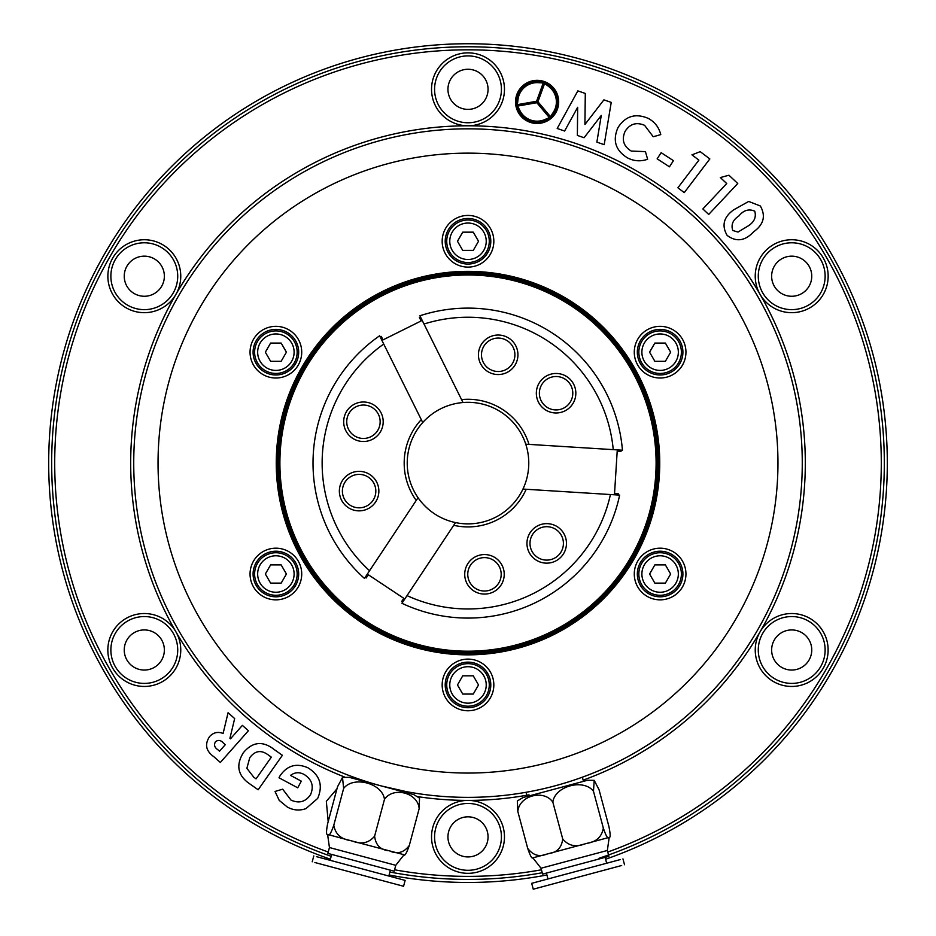 <?xml version="1.0" encoding="UTF-8"?>
<svg xmlns="http://www.w3.org/2000/svg" width="936" height="936" viewBox="0 0 936 936"><rect width="100%" height="100%" fill="white"/><g stroke="black" fill="none" stroke-linecap="round" stroke-linejoin="round"><path stroke-width="1.4" d="M544.916 119.527A85.387 85.387 0 0 1 549.409 117.69L536.831 102.703L517.561 106.096A85.387 85.387 0 0 1 519.819 110.389A19.27 19.27 0 0 0 544.916 119.527M550.426 117.959L537.065 102.036L516.602 105.651A84.778 84.778 0 0 1 519.269 110.659A19.878 19.878 0 0 0 545.161 120.077A84.778 84.778 0 0 1 550.426 117.959M548.824 85.855A84.778 84.778 0 0 1 544.354 82.356L537.252 101.884L550.614 117.796A84.778 84.778 0 0 1 553.609 112.987A19.878 19.878 0 0 0 548.824 85.855M517.351 99.789A84.778 84.778 0 0 1 516.567 105.405L537.03 101.802L544.132 82.274A84.778 84.778 0 0 1 538.457 82.076A19.878 19.878 0 0 0 517.351 99.789M516.145 101.907A20.966 20.966 0 0 0 537.112 122.873A20.966 20.966 0 0 0 558.078 101.907A20.966 20.966 0 0 0 537.112 80.941A20.966 20.966 0 0 0 516.145 101.907M517.959 99.859A85.387 85.387 0 0 1 517.304 104.656L536.574 101.263L543.266 82.871A85.387 85.387 0 0 1 538.422 82.684A19.27 19.27 0 0 0 517.959 99.859M548.473 86.346A85.387 85.387 0 0 1 544.635 83.374L537.943 101.755L550.52 116.743A85.387 85.387 0 0 1 553.106 112.648A19.27 19.27 0 0 0 548.473 86.346M515.537 101.907A21.575 21.575 0 0 0 537.112 123.482A21.575 21.575 0 0 0 558.687 101.907A21.575 21.575 0 0 0 537.112 80.332A21.575 21.575 0 0 0 515.537 101.907M648.344 118.427C654.837 122.008 658.979 127.401 660.769 134.608L653.234 136.75L644.576 125.319C636.375 121.867 629.881 123.88 625.096 131.368C621.457 139.686 623.505 146.238 631.215 151.047L645.43 151.632L647.63 159.249C640.692 161.682 633.988 161.226 627.506 157.88C615.56 150.532 612.378 140.447 617.971 127.6C625.435 116.017 635.556 112.963 648.344 118.427M691.938 154.849L700.222 151.655L709.827 158.933L684.251 192.629L677.886 187.797L698.888 160.126L691.938 154.849M328.185 821.609L326.336 801.31L336.96 788.837M279.221 800.397L275.032 791.447L282.672 789.188L291.014 800.105C299.134 803.72 305.674 801.86 310.612 794.524C314.075 786.088 311.934 779.419 304.177 774.493C299.426 771.907 294.863 772.2 290.511 775.382L301.298 781.162L297.73 787.819L278.998 777.781L279.794 776.19C286.942 765.449 296.373 762.676 308.096 767.871C319.972 775.336 323.166 785.515 317.678 798.42L305.908 808.645C299.497 810.868 293.307 810.342 287.34 807.066L279.221 800.397M248.414 730.723L220.346 762.454L213.934 756.791C205.908 751.058 204.469 744.319 209.617 736.562C213.396 732.443 217.889 731.414 223.107 733.473L228.068 712.729L234.667 718.567L229.917 738.328L230.478 738.82L242.377 725.377L248.414 730.723M828.161 276.214A36.469 36.469 0 0 1 760.114 294.442A36.469 36.469 0 0 1 791.704 239.745A36.469 36.469 0 0 1 828.161 276.214M504.469 89.329A36.469 36.469 0 0 1 468 125.787A36.469 36.469 0 0 1 431.531 89.329A36.469 36.469 0 0 1 468 52.861A36.469 36.469 0 0 1 504.469 89.329M180.765 276.214A36.469 36.469 0 0 1 134.866 311.431A36.469 36.469 0 0 1 144.296 239.745A36.469 36.469 0 0 1 180.765 276.214M107.839 649.982A36.469 36.469 0 0 1 175.886 631.753A36.469 36.469 0 0 1 144.296 686.451A36.469 36.469 0 0 1 107.839 649.982M431.531 836.878A36.469 36.469 0 0 1 468 800.409A36.469 36.469 0 0 1 504.469 836.878A36.469 36.469 0 0 1 468 873.335A36.469 36.469 0 0 1 431.531 836.878M755.235 649.982A36.469 36.469 0 0 1 801.134 614.765A36.469 36.469 0 0 1 791.704 686.451A36.469 36.469 0 0 1 755.235 649.982M557.189 128.478L577.84 90.886L585.293 93.448L584.918 124.511L603.895 99.859L611.231 102.387L604.2 144.659L596.864 142.143L601.275 115.432L584.076 137.732L577.372 135.427L577.664 107.301L564.607 131.028L557.189 128.478M282.391 755.293L258.161 789.773L250.38 784.298C237.919 776.026 235.544 765.543 243.266 752.837C252.544 741.605 262.957 740.575 274.494 749.748L282.391 755.293M748.706 201.439L760.348 205.99C765.976 215.982 763.706 224.605 753.538 231.871C745.068 241.008 736.281 242.202 727.167 235.451C721.457 225.611 723.622 217.082 733.66 209.851L748.706 201.439M720.346 177.559L728.945 175.219L737.767 183.491L708.704 214.449L702.854 208.962L726.722 183.55L720.346 177.559M657.142 158.827L661.144 152.673L673.452 160.664L669.451 166.819L657.142 158.827M754.755 211.185C748.894 208.599 743.593 210.202 738.843 216.005C732.911 219.831 730.887 224.652 732.759 230.49L738.013 232.069L748.192 225.915C754.24 222.066 756.428 217.152 754.755 211.185M256.066 778.857L271.335 757.13L268.293 754.978C261.238 749.701 255.072 750.602 249.772 757.669L246.87 768.327L253.843 777.289L256.066 778.857M225.272 744.705L223.365 743.032C220.826 740.083 218.182 739.662 215.42 741.792C213.736 744.939 214.555 747.595 217.866 749.736L219.527 751.198L225.272 744.705M434.573 836.878A33.427 33.427 0 0 0 468 870.304A33.427 33.427 0 0 0 501.427 836.878A33.427 33.427 0 0 0 468 803.451A33.427 33.427 0 0 0 434.573 836.878M110.869 649.982A33.427 33.427 0 0 0 144.296 683.409A33.427 33.427 0 0 0 177.723 649.982A33.427 33.427 0 0 0 144.296 616.555A33.427 33.427 0 0 0 110.869 649.982M110.869 276.214A33.427 33.427 0 0 0 144.296 309.64A33.427 33.427 0 0 0 177.723 276.214A33.427 33.427 0 0 0 144.296 242.787A33.427 33.427 0 0 0 110.869 276.214M434.573 89.329A33.427 33.427 0 0 0 468 122.756A33.427 33.427 0 0 0 501.427 89.329A33.427 33.427 0 0 0 468 55.903A33.427 33.427 0 0 0 434.573 89.329M758.277 276.214A33.427 33.427 0 0 0 791.704 309.64A33.427 33.427 0 0 0 825.131 276.214A33.427 33.427 0 0 0 791.704 242.787A33.427 33.427 0 0 0 758.277 276.214M758.277 649.982A33.427 33.427 0 0 0 791.704 683.409A33.427 33.427 0 0 0 825.131 649.982A33.427 33.427 0 0 0 791.704 616.555A33.427 33.427 0 0 0 758.277 649.982M51.679 463.098A416.321 416.321 0 0 0 331.18 856.3A416.321 416.321 0 0 1 468 46.777A416.321 416.321 0 0 1 599.052 858.253A416.321 416.321 0 0 0 884.321 463.098M771.638 649.982A20.054 20.054 0 0 0 791.704 670.047A20.054 20.054 0 0 0 811.758 649.982A20.054 20.054 0 0 0 791.704 629.928A20.054 20.054 0 0 0 771.638 649.982M771.638 276.214A20.054 20.054 0 0 0 791.704 296.267A20.054 20.054 0 0 0 811.758 276.214A20.054 20.054 0 0 0 791.704 256.16A20.054 20.054 0 0 0 771.638 276.214M447.946 89.329A20.054 20.054 0 0 0 468 109.383A20.054 20.054 0 0 0 488.054 89.329A20.054 20.054 0 0 0 468 69.264A20.054 20.054 0 0 0 447.946 89.329M124.242 276.214A20.054 20.054 0 0 0 144.296 296.267A20.054 20.054 0 0 0 164.362 276.214A20.054 20.054 0 0 0 144.296 256.16A20.054 20.054 0 0 0 124.242 276.214M124.242 649.982A20.054 20.054 0 0 0 144.296 670.047A20.054 20.054 0 0 0 164.362 649.982A20.054 20.054 0 0 0 144.296 629.928A20.054 20.054 0 0 0 124.242 649.982M447.946 836.878A20.054 20.054 0 0 0 468 856.931A20.054 20.054 0 0 0 488.054 836.878A20.054 20.054 0 0 0 468 816.824A20.054 20.054 0 0 0 447.946 836.878M330.396 859.236A419.363 419.363 0 0 1 468 43.746A419.363 419.363 0 0 1 605.604 859.236M344.553 777.009A337.311 337.311 0 0 1 468 125.787A337.311 337.311 0 0 1 583.151 780.144M529.027 794.839A337.311 337.311 0 0 1 417.959 796.676M381.478 785.983L406.692 791.704M133.731 463.098A334.269 334.269 0 0 1 468 128.829A334.269 334.269 0 0 1 802.269 463.098A334.269 334.269 0 0 1 468 797.367A334.269 334.269 0 0 1 133.731 463.098M158.044 463.098A309.956 309.956 0 0 1 468 153.141A309.956 309.956 0 0 1 777.956 463.098A309.956 309.956 0 0 1 468 773.054A309.956 309.956 0 0 1 158.044 463.098M442.166 684.93A25.834 25.834 0 0 1 468 659.108A25.834 25.834 0 0 1 493.834 684.93A25.834 25.834 0 0 1 468 710.763A25.834 25.834 0 0 1 442.166 684.93M634.28 574.014A25.834 25.834 0 0 1 660.114 548.192A25.834 25.834 0 0 1 685.948 574.014A25.834 25.834 0 0 1 660.114 599.847A25.834 25.834 0 0 1 634.28 574.014M634.28 352.182A25.834 25.834 0 0 1 660.114 326.348A25.834 25.834 0 0 1 685.948 352.182A25.834 25.834 0 0 1 660.114 378.015A25.834 25.834 0 0 1 634.28 352.182M442.166 241.266A25.834 25.834 0 0 1 468 215.432A25.834 25.834 0 0 1 493.834 241.266A25.834 25.834 0 0 1 468 267.099A25.834 25.834 0 0 1 442.166 241.266M250.052 352.182A25.834 25.834 0 0 1 275.886 326.348A25.834 25.834 0 0 1 301.72 352.182A25.834 25.834 0 0 1 275.886 378.015A25.834 25.834 0 0 1 250.052 352.182M250.052 574.014A25.834 25.834 0 0 1 275.886 548.192A25.834 25.834 0 0 1 301.72 574.014A25.834 25.834 0 0 1 275.886 599.847A25.834 25.834 0 0 1 250.052 574.014M658.534 463.098A190.534 190.534 0 0 0 468 272.563A190.534 190.534 0 0 0 277.465 463.098A190.534 190.534 0 0 0 468 653.632A190.534 190.534 0 0 0 658.534 463.098A190.534 190.534 0 0 1 468 653.632A190.534 190.534 0 0 1 277.465 463.098M253.094 574.014A22.792 22.792 0 0 0 275.886 596.805A22.792 22.792 0 0 0 298.678 574.014A22.792 22.792 0 0 0 275.886 551.222A22.792 22.792 0 0 0 253.094 574.014M253.094 352.182A22.792 22.792 0 0 0 275.886 374.973A22.792 22.792 0 0 0 298.678 352.182A22.792 22.792 0 0 0 275.886 329.39A22.792 22.792 0 0 0 253.094 352.182M445.208 241.266A22.792 22.792 0 0 0 468 264.057A22.792 22.792 0 0 0 490.792 241.266A22.792 22.792 0 0 0 468 218.474A22.792 22.792 0 0 0 445.208 241.266M637.322 352.182A22.792 22.792 0 0 0 660.114 374.973A22.792 22.792 0 0 0 682.906 352.182A22.792 22.792 0 0 0 660.114 329.39A22.792 22.792 0 0 0 637.322 352.182M637.322 574.014A22.792 22.792 0 0 0 660.114 596.805A22.792 22.792 0 0 0 682.906 574.014A22.792 22.792 0 0 0 660.114 551.222A22.792 22.792 0 0 0 637.322 574.014M254.615 574.014A21.271 21.271 0 0 1 275.886 552.743A21.271 21.271 0 0 1 297.157 574.014A21.271 21.271 0 0 1 275.886 595.284A21.271 21.271 0 0 1 254.615 574.014A21.271 21.271 0 0 1 275.886 552.743A21.271 21.271 0 0 1 297.157 574.014A21.271 21.271 0 0 1 275.886 595.284A21.271 21.271 0 0 1 254.615 574.014M270.621 564.899L265.356 574.014L270.621 583.128L281.151 583.128L286.416 574.014L281.151 564.899L270.621 564.899M254.615 352.182A21.271 21.271 0 0 1 275.886 330.911A21.271 21.271 0 0 1 297.157 352.182A21.271 21.271 0 0 1 275.886 373.452A21.271 21.271 0 0 1 254.615 352.182A21.271 21.271 0 0 1 275.886 330.911A21.271 21.271 0 0 1 297.157 352.182A21.271 21.271 0 0 1 275.886 373.452A21.271 21.271 0 0 1 254.615 352.182M281.151 343.067L270.621 343.067L265.356 352.182L270.621 361.296L281.151 361.296L286.416 352.182L281.151 343.067M446.729 241.266A21.271 21.271 0 0 1 468 219.995A21.271 21.271 0 0 1 489.271 241.266A21.271 21.271 0 0 1 468 262.536A21.271 21.271 0 0 1 446.729 241.266A21.271 21.271 0 0 1 468 219.995A21.271 21.271 0 0 1 489.271 241.266A21.271 21.271 0 0 1 468 262.536A21.271 21.271 0 0 1 446.729 241.266M478.53 241.266L473.265 232.151L462.735 232.151L457.47 241.266L462.735 250.38L473.265 250.38L478.53 241.266M638.843 352.182A21.271 21.271 0 0 1 660.114 330.911A21.271 21.271 0 0 1 681.385 352.182A21.271 21.271 0 0 1 660.114 373.452A21.271 21.271 0 0 1 638.843 352.182A21.271 21.271 0 0 1 660.114 330.911A21.271 21.271 0 0 1 681.385 352.182A21.271 21.271 0 0 1 660.114 373.452A21.271 21.271 0 0 1 638.843 352.182M665.379 361.296L670.644 352.182L665.379 343.067L654.849 343.067L649.584 352.182L654.849 361.296L665.379 361.296M638.843 574.014A21.271 21.271 0 0 1 660.114 552.743A21.271 21.271 0 0 1 681.385 574.014A21.271 21.271 0 0 1 660.114 595.284A21.271 21.271 0 0 1 638.843 574.014A21.271 21.271 0 0 1 660.114 552.743A21.271 21.271 0 0 1 681.385 574.014A21.271 21.271 0 0 1 660.114 595.284A21.271 21.271 0 0 1 638.843 574.014M654.849 583.128L665.379 583.128L670.644 574.014L665.379 564.899L654.849 564.899L649.584 574.014L654.849 583.128M445.208 684.93A22.792 22.792 0 0 0 468 707.721A22.792 22.792 0 0 0 490.792 684.93A22.792 22.792 0 0 0 468 662.138A22.792 22.792 0 0 0 445.208 684.93M446.729 684.93A21.271 21.271 0 0 1 468 663.659A21.271 21.271 0 0 1 489.271 684.93A21.271 21.271 0 0 1 468 706.2A21.271 21.271 0 0 1 446.729 684.93A21.271 21.271 0 0 1 468 663.659A21.271 21.271 0 0 1 489.271 684.93A21.271 21.271 0 0 1 468 706.2A21.271 21.271 0 0 1 446.729 684.93M457.47 684.93L462.735 694.056L473.265 694.056L478.53 684.93L473.265 675.815L462.735 675.815L457.47 684.93M546.905 874.973A419.363 419.363 0 0 1 389.095 874.973M278.682 463.098A189.318 189.318 0 0 1 468 273.78A189.318 189.318 0 0 1 657.318 463.098A189.318 189.318 0 0 1 468 652.415A189.318 189.318 0 0 1 278.682 463.098A189.318 189.318 0 0 0 468 652.415A189.318 189.318 0 0 0 657.318 463.098M542.213 872.75A416.321 416.321 0 0 1 389.891 872.024A416.321 416.321 0 0 0 542.213 872.75M620.112 859.634L531.695 883.327L533.263 889.2L621.679 865.507M608.669 837.533C607.686 838.855 605.908 835.696 603.334 828.067L593.471 791.271L594.208 780.355L599.063 789.773L608.927 826.57C610.506 834.444 610.541 838.059 609.043 837.439L584.392 844.038C575.64 847.431 568.409 845.735 562.712 838.948C561.694 847.525 557.142 852.368 549.093 853.503L532.876 857.844L541.008 868.245L607.347 850.473L608.915 856.346L542.587 874.119L541.008 868.245M603.334 828.067C601.836 836.761 596.419 841.838 587.094 843.313M584.392 844.038L549.093 853.503M546.753 854.123C539.265 857.189 532.912 855.258 527.693 848.332C530.256 855.949 532.034 859.096 533.029 857.809M562.712 838.948L552.848 802.152C554.861 786.064 583.736 778.354 593.471 791.271M527.693 848.332L517.83 811.535C519.07 795.67 543.828 789.025 552.848 802.152M529.308 795.881L523.013 797.566L517.327 800.959L517.83 811.535M523.013 797.566L587.586 780.261L583.479 781.361L582.367 777.196M314.882 862.512L403.568 886.275L405.136 880.402L316.462 856.651M404.317 854.79L350.111 840.493C340.786 839.042 335.345 833.953 333.789 825.224C331.168 832.818 329.308 835.953 328.197 834.62L327.787 834.514C326.173 835.134 326.126 831.496 327.659 823.575L337.51 786.778L342.506 777.442L343.641 788.428C353.457 775.511 382.473 783.303 384.474 799.367C393.436 786.228 417.959 792.792 419.164 808.657L419.515 798.08L413.77 794.629L409.664 793.529L409.991 792.301M393.366 864.665L395.776 865.309L394.208 871.182L327.869 853.41L329.437 847.536L393.366 864.665M403.72 854.86C404.808 856.206 406.669 853.07 409.301 845.454C404.165 852.368 397.858 854.322 390.394 851.292M388.077 850.672C380.133 849.595 375.64 844.763 374.611 836.164C368.948 842.927 361.694 844.623 352.837 841.218M350.111 840.493L328.197 834.62M374.611 836.164L384.474 799.367M333.789 825.224L343.641 788.428M409.301 845.454L419.164 808.657M342.506 777.442L349.198 777.325L413.77 794.629M353.632 777.196L353.305 778.424L351.55 777.956M496.957 374.505A19.75 19.75 0 0 1 478.471 353.562A19.75 19.75 0 0 1 499.426 335.076A19.75 19.75 0 0 1 517.9 356.019A19.75 19.75 0 0 1 496.957 374.505M499.227 338.107A16.719 16.719 0 0 0 481.513 353.75A16.719 16.719 0 0 0 497.145 371.475A16.719 16.719 0 0 0 514.87 355.832A16.719 16.719 0 0 0 499.227 338.107M554.849 412.94A19.75 19.75 0 0 1 536.375 391.985A19.75 19.75 0 0 1 557.318 373.511A19.75 19.75 0 0 1 575.804 394.454A19.75 19.75 0 0 1 554.849 412.94M557.131 376.541A16.719 16.719 0 0 0 539.405 392.184A16.719 16.719 0 0 0 555.048 409.909A16.719 16.719 0 0 0 572.762 394.267A16.719 16.719 0 0 0 557.131 376.541M357.88 510.822A19.75 19.75 0 0 1 339.394 489.879A19.75 19.75 0 0 1 360.337 471.393A19.75 19.75 0 0 1 378.823 492.336A19.75 19.75 0 0 1 357.88 510.822M360.149 474.423A16.719 16.719 0 0 0 342.424 490.066A16.719 16.719 0 0 0 358.067 507.792A16.719 16.719 0 0 0 375.792 492.149A16.719 16.719 0 0 0 360.149 474.423M362.209 441.464A19.75 19.75 0 0 1 343.723 420.521A19.75 19.75 0 0 1 364.677 402.035A19.75 19.75 0 0 1 383.152 422.99A19.75 19.75 0 0 1 362.209 441.464M364.478 405.077A16.719 16.719 0 0 0 346.765 420.709A16.719 16.719 0 0 0 362.396 438.434A16.719 16.719 0 0 0 380.121 422.791A16.719 16.719 0 0 0 364.478 405.077M545.466 563.109A19.75 19.75 0 0 1 526.991 542.166A19.75 19.75 0 0 1 547.934 523.68A19.75 19.75 0 0 1 566.42 544.635A19.75 19.75 0 0 1 545.466 563.109M547.747 526.722A16.719 16.719 0 0 0 530.022 542.353A16.719 16.719 0 0 0 545.665 560.079A16.719 16.719 0 0 0 563.378 544.436A16.719 16.719 0 0 0 547.747 526.722M483.245 594.032A19.75 19.75 0 0 1 464.759 573.089A19.75 19.75 0 0 1 485.702 554.603A19.75 19.75 0 0 1 504.188 575.558A19.75 19.75 0 0 1 483.245 594.032M485.515 557.645A16.719 16.719 0 0 0 467.789 573.277A16.719 16.719 0 0 0 483.432 591.002A16.719 16.719 0 0 0 501.158 575.371A16.719 16.719 0 0 0 485.515 557.645M407.031 595.612L401.93 603.287A154.978 154.978 0 0 0 619.644 495.109L610.436 494.536A145.864 145.864 0 0 1 407.031 595.612L455.504 522.58A60.782 60.782 0 0 0 522.955 489.06L526.207 489.271A63.812 63.812 0 0 1 453.703 525.295L455.504 522.58A60.782 60.782 0 0 1 418.041 497.706L369.556 570.738A145.864 145.864 0 0 1 383.725 344.05L379.618 335.79A154.978 154.978 0 0 0 364.467 578.425L369.556 570.738M422.733 422.545A60.782 60.782 0 0 0 418.041 497.706L416.239 500.421A63.812 63.812 0 0 1 421.282 419.62L422.733 422.545A60.782 60.782 0 0 1 463.016 402.527L424.008 324.031A145.864 145.864 0 0 1 613.244 449.643L622.44 450.216A154.978 154.978 0 0 0 419.901 315.771L424.008 324.031M461.565 399.613A63.812 63.812 0 0 1 529.004 444.378L525.751 444.179A60.782 60.782 0 0 0 463.016 402.527M365.297 577.161A153.492 153.492 0 0 0 366.21 577.98L368.339 574.774L403.779 598.303L401.661 601.509A153.492 153.492 0 0 0 402.761 602.035M526.207 489.271L610.436 494.536M383.725 344.05L421.282 419.62M380.297 337.135A153.492 153.492 0 0 1 381.303 336.433L383.011 339.885L421.118 320.954L419.398 317.503A153.492 153.492 0 0 1 420.568 317.117M618.134 495.015A153.492 153.492 0 0 0 618.392 493.81L614.543 493.576L617.198 451.105L621.036 451.351A153.492 153.492 0 0 0 620.942 450.122M613.244 449.643L529.004 444.378M525.751 444.179A60.782 60.782 0 0 1 522.955 489.06M607.768 852.029A413.279 413.279 0 0 0 468 49.819A413.279 413.279 0 0 0 328.232 852.029M394.571 869.801A413.279 413.279 0 0 0 541.429 869.801M659.751 463.098A191.751 191.751 0 0 1 468 654.849A191.751 191.751 0 0 1 276.249 463.098A191.751 191.751 0 0 1 468 271.346A191.751 191.751 0 0 1 659.751 463.098M294.115 574.014A18.229 18.229 0 0 0 275.886 555.785A18.229 18.229 0 0 0 257.657 574.014A18.229 18.229 0 0 0 275.886 592.254A18.229 18.229 0 0 0 294.115 574.014M294.115 352.182A18.229 18.229 0 0 0 275.886 333.953A18.229 18.229 0 0 0 257.657 352.182A18.229 18.229 0 0 0 275.886 370.41A18.229 18.229 0 0 0 294.115 352.182M486.229 241.266A18.229 18.229 0 0 0 468 223.037A18.229 18.229 0 0 0 449.771 241.266A18.229 18.229 0 0 0 468 259.494A18.229 18.229 0 0 0 486.229 241.266M678.343 352.182A18.229 18.229 0 0 0 660.114 333.953A18.229 18.229 0 0 0 641.885 352.182A18.229 18.229 0 0 0 660.114 370.41A18.229 18.229 0 0 0 678.343 352.182M678.343 574.014A18.229 18.229 0 0 0 660.114 555.785A18.229 18.229 0 0 0 641.885 574.014A18.229 18.229 0 0 0 660.114 592.254A18.229 18.229 0 0 0 678.343 574.014M486.229 684.93A18.229 18.229 0 0 0 468 666.701A18.229 18.229 0 0 0 449.771 684.93A18.229 18.229 0 0 0 468 703.17A18.229 18.229 0 0 0 486.229 684.93M656.101 463.098A188.101 188.101 0 0 0 468 274.997A188.101 188.101 0 0 0 279.899 463.098A188.101 188.101 0 0 0 468 651.199A188.101 188.101 0 0 0 656.101 463.098M547.97 878.962L546.402 873.101M526.009 792.301L527.12 796.466M594.208 780.355L587.586 780.261M607.347 850.473L609.196 837.392M606.68 863.238L605.101 857.364M622.955 858.874L624.523 864.747M388.814 876.037L390.394 870.164M403.907 854.907L395.776 865.309M327.6 834.456L329.437 847.536M330.104 860.301L331.683 854.428M313.794 855.925L312.214 861.799"/></g></svg>
